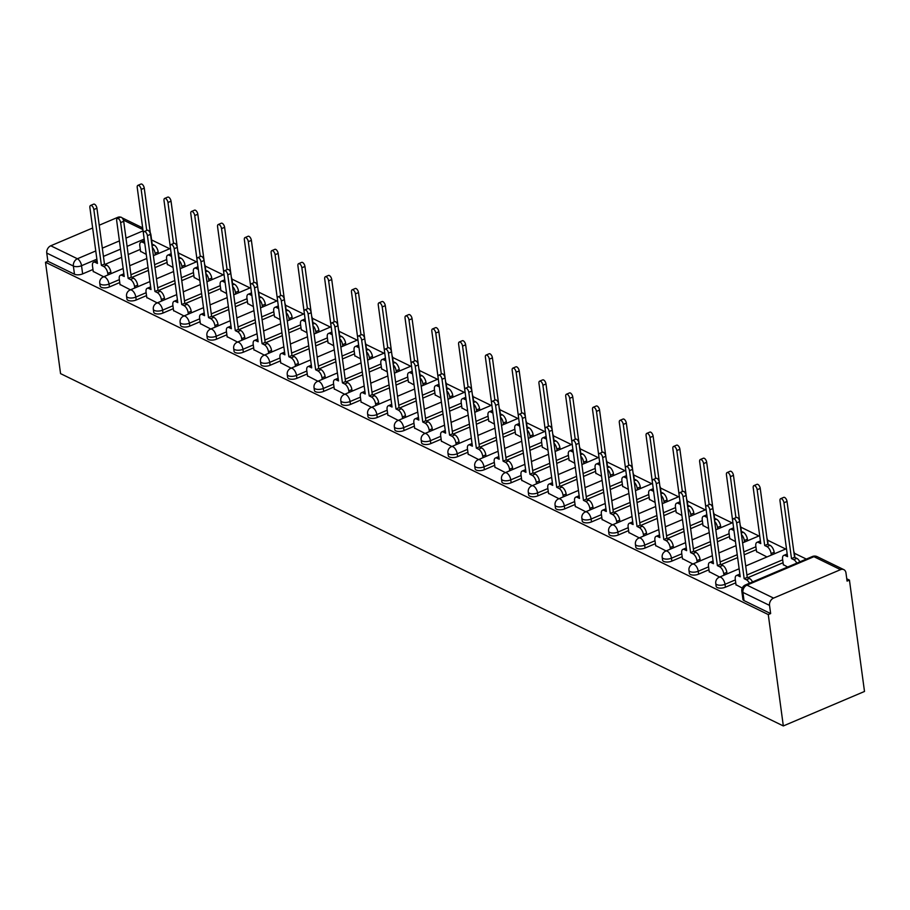 <?xml version="1.0" encoding="UTF-8"?>
<svg xmlns="http://www.w3.org/2000/svg" width="910" height="910" viewBox="0 0 910 910"><rect width="100%" height="100%" fill="white"/><g stroke="black" fill="none" stroke-linecap="round" stroke-linejoin="round"><path stroke-width="1.36" d="M716.147 586.324A5.892 2.514 -7.7 0 0 717.251 587.541A5.892 2.514 -7.7 0 0 725.418 587.2L725.02 584.3A5.892 2.514 172.3 0 1 716.853 584.641A5.892 2.514 172.3 0 1 715.749 583.412L716.147 586.324M689.359 573.266A5.892 2.514 -7.7 0 0 690.462 574.483A5.892 2.514 -7.7 0 0 698.63 574.153L698.243 571.241A5.892 2.514 172.3 0 1 690.076 571.582A5.892 2.514 172.3 0 1 688.972 570.365L689.359 573.266M662.582 560.207A5.892 2.514 -7.7 0 0 663.686 561.424A5.892 2.514 -7.7 0 0 671.853 561.095L671.455 558.194A5.892 2.514 172.3 0 1 663.288 558.524A5.892 2.514 172.3 0 1 662.184 557.307L662.582 560.207M635.794 547.149A5.892 2.514 -7.7 0 0 636.898 548.377A5.892 2.514 -7.7 0 0 645.065 548.036L644.678 545.135A5.892 2.514 172.3 0 1 636.511 545.477A5.892 2.514 172.3 0 1 635.408 544.248L635.794 547.149M609.017 534.102A5.892 2.514 -7.7 0 0 610.121 535.319A5.892 2.514 -7.7 0 0 618.288 534.989L617.89 532.077A5.892 2.514 172.3 0 1 609.723 532.418A5.892 2.514 172.3 0 1 608.619 531.201L609.017 534.102M582.229 521.043A5.892 2.514 -7.7 0 0 583.333 522.26A5.892 2.514 -7.7 0 0 591.5 521.93L591.113 519.03A5.892 2.514 172.3 0 1 582.946 519.36A5.892 2.514 172.3 0 1 581.843 518.143L582.229 521.043M555.453 507.985A5.892 2.514 -7.7 0 0 556.556 509.213A5.892 2.514 -7.7 0 0 564.723 508.872L564.325 505.971A5.892 2.514 172.3 0 1 556.158 506.313A5.892 2.514 172.3 0 1 555.054 505.084L555.453 507.985M528.664 494.938A5.892 2.514 -7.7 0 0 529.768 496.155A5.892 2.514 -7.7 0 0 537.935 495.825L537.548 492.913A5.892 2.514 172.3 0 1 529.381 493.254A5.892 2.514 172.3 0 1 528.278 492.037L528.664 494.938M501.888 481.879A5.892 2.514 -7.7 0 0 502.991 483.096A5.892 2.514 -7.7 0 0 511.158 482.766L510.76 479.866A5.892 2.514 172.3 0 1 502.593 480.196A5.892 2.514 172.3 0 1 501.49 478.978L501.888 481.879M475.1 468.821A5.892 2.514 -7.7 0 0 476.214 470.049A5.892 2.514 -7.7 0 0 484.37 469.708L483.983 466.807A5.892 2.514 172.3 0 1 475.816 467.149A5.892 2.514 172.3 0 1 474.713 465.92L475.1 468.821M448.323 455.774A5.892 2.514 -7.7 0 0 449.426 456.991A5.892 2.514 -7.7 0 0 457.593 456.649L457.195 453.749A5.892 2.514 172.3 0 1 449.039 454.09A5.892 2.514 172.3 0 1 447.925 452.873L448.323 455.774M421.535 442.715A5.892 2.514 -7.7 0 0 422.649 443.932A5.892 2.514 -7.7 0 0 430.805 443.602L430.419 440.702A5.892 2.514 172.3 0 1 422.251 441.031A5.892 2.514 172.3 0 1 421.148 439.814L421.535 442.715M394.758 429.656A5.892 2.514 -7.7 0 0 395.861 430.885A5.892 2.514 -7.7 0 0 404.029 430.544L403.642 427.643A5.892 2.514 172.3 0 1 395.475 427.973A5.892 2.514 172.3 0 1 394.36 426.756L394.758 429.656M367.981 416.609A5.892 2.514 -7.7 0 0 369.085 417.826A5.892 2.514 -7.7 0 0 377.252 417.485L376.854 414.585A5.892 2.514 172.3 0 1 368.686 414.926A5.892 2.514 172.3 0 1 367.583 413.697L367.981 416.609M341.193 403.551A5.892 2.514 -7.7 0 0 342.296 404.768A5.892 2.514 -7.7 0 0 350.464 404.438L350.077 401.537A5.892 2.514 172.3 0 1 341.91 401.867A5.892 2.514 172.3 0 1 340.806 400.65L341.193 403.551M314.416 390.492A5.892 2.514 -7.7 0 0 315.52 391.721A5.892 2.514 -7.7 0 0 323.687 391.38L323.289 388.479A5.892 2.514 172.3 0 1 315.122 388.809A5.892 2.514 172.3 0 1 314.018 387.592L314.416 390.492M287.628 377.445A5.892 2.514 -7.7 0 0 288.732 378.662A5.892 2.514 -7.7 0 0 296.899 378.321L296.512 375.421A5.892 2.514 172.3 0 1 288.345 375.762A5.892 2.514 172.3 0 1 287.241 374.533L287.628 377.445M260.851 364.387A5.892 2.514 -7.7 0 0 261.955 365.604A5.892 2.514 -7.7 0 0 270.122 365.274L269.724 362.362A5.892 2.514 172.3 0 1 261.557 362.703A5.892 2.514 172.3 0 1 260.453 361.486L260.851 364.387M234.063 351.328A5.892 2.514 -7.7 0 0 235.167 352.557A5.892 2.514 -7.7 0 0 243.334 352.215L242.947 349.315A5.892 2.514 172.3 0 1 234.78 349.645A5.892 2.514 172.3 0 1 233.677 348.428L234.063 351.328M207.287 338.281A5.892 2.514 -7.7 0 0 208.39 339.498A5.892 2.514 -7.7 0 0 216.557 339.157L216.159 336.256A5.892 2.514 172.3 0 1 207.992 336.598A5.892 2.514 172.3 0 1 206.888 335.369L207.287 338.281M180.499 325.223A5.892 2.514 -7.7 0 0 181.602 326.44A5.892 2.514 -7.7 0 0 189.769 326.11L189.382 323.198A5.892 2.514 172.3 0 1 181.215 323.539A5.892 2.514 172.3 0 1 180.112 322.322L180.499 325.223M153.722 312.164A5.892 2.514 -7.7 0 0 154.825 313.393A5.892 2.514 -7.7 0 0 162.992 313.051L162.594 310.151A5.892 2.514 172.3 0 1 154.427 310.481A5.892 2.514 172.3 0 1 153.324 309.263L153.722 312.164M126.934 299.117A5.892 2.514 -7.7 0 0 128.037 300.334A5.892 2.514 -7.7 0 0 136.204 299.993L135.817 297.092A5.892 2.514 172.3 0 1 127.65 297.433A5.892 2.514 172.3 0 1 126.547 296.205L126.934 299.117M100.157 286.058A5.892 2.514 -7.7 0 0 101.26 287.276A5.892 2.514 -7.7 0 0 109.427 286.946L109.029 284.034A5.892 2.514 172.3 0 1 100.862 284.375A5.892 2.514 172.3 0 1 99.759 283.158L100.157 286.058M96.869 259.191L81.536 265.709A5.892 2.514 172.3 0 1 73.369 266.038L46.763 253.071L47.866 261.25L45.5 262.262L768.279 614.568L783.328 725.941L864.5 691.463L849.439 580.102L846.766 578.794M806.328 559.081L794.373 553.257M785.671 549.014L767.596 540.199M758.883 535.956L740.808 527.152M732.106 522.897L714.032 514.093M705.318 509.85L687.243 501.035M678.541 496.792L660.467 487.976M651.753 483.733L633.678 474.929M624.977 470.686L606.902 461.87M598.188 457.628L580.114 448.812M571.412 444.569L553.337 435.765M544.635 431.522L526.549 422.706M517.847 418.463L499.772 409.648M491.07 405.405L472.995 396.601M464.282 392.358L446.207 383.542M437.505 379.299L419.43 370.484M410.717 366.241L392.642 357.437M383.94 353.194L365.865 344.378M357.152 340.135L339.077 331.32M330.375 327.077L312.301 318.272M303.587 314.03L285.512 305.214M276.811 300.971L258.736 292.155M250.023 287.913L231.948 279.108M223.246 274.854L205.171 266.05M196.458 261.807L178.383 252.991M169.681 248.749L151.606 239.944M45.5 262.262L60.56 373.623L783.328 725.941M849.439 580.102L847.073 581.103L845.97 572.925A5.892 4.482 116 0 0 843.82 569.637A5.892 4.482 116 0 0 840.521 569.66L773.557 598.097A5.892 4.482 116 0 0 769.53 605.389L742.924 592.41A5.892 2.514 172.3 0 1 741.821 591.193L742.924 599.371A5.892 2.514 172.3 0 0 744.027 600.6L742.924 592.41A5.892 4.482 116 0 1 746.939 585.13L773.557 598.097M768.279 614.568L770.645 613.567L769.53 605.389M140.299 249.397L128.196 254.538M121.633 257.325L105.082 264.355M92.968 269.496L82.639 273.887L81.536 265.709A5.892 2.878 67 0 0 77.395 258.758L95.755 250.955M118.857 217.877L117.754 217.342L99.224 225.214M92.649 228L50.778 245.78L77.395 258.758A5.892 4.482 116 0 0 73.369 266.038L74.472 274.217A5.892 2.514 -7.7 0 0 82.639 273.887M117.754 217.342A5.892 4.482 -64 0 1 120.643 217.16M46.763 253.071A5.892 4.482 -64 0 1 50.778 245.78M167.349 264.378L173.036 267.438M120.018 284.477L130.437 289.846M194.126 277.436L199.825 280.496M146.794 297.536L157.225 302.905M220.914 290.483L226.601 293.543M173.582 310.594L184.002 315.952M247.691 303.542L253.389 306.602M200.359 323.641L210.79 329.01M274.467 316.6L280.166 319.66M227.147 336.7L237.567 342.069M301.255 329.659L306.943 332.719M253.924 349.759L264.344 355.116M328.032 342.706L333.731 345.766M280.712 362.806L291.132 368.175M354.82 355.764L360.508 358.824M307.489 375.864L317.909 381.233M381.597 368.823L387.296 371.883M334.277 388.923L344.697 394.28M408.385 381.87L414.073 384.93M361.054 401.97L371.473 407.339M435.162 394.929L440.861 397.988M387.842 415.028L398.262 420.397M461.95 407.987L467.638 411.047M414.619 428.087L425.038 433.444M488.727 421.034L494.426 424.094M441.396 441.134L451.826 446.503M515.515 434.093L521.202 437.153M468.184 454.192L478.603 459.561M542.292 447.151L547.991 450.211M494.96 467.251L505.391 472.608M569.08 460.198L574.767 463.258M521.749 480.298L532.168 485.667M595.857 473.257L601.556 476.317M548.525 493.357L558.956 498.725M622.645 486.315L628.332 489.375M575.313 506.415L585.733 511.773M649.421 499.362L655.12 502.422M602.09 519.462L612.521 524.831M676.21 512.421L681.897 515.481M628.878 532.521L639.298 537.89M702.986 525.479L708.685 528.539M655.655 545.579L666.086 550.948M729.774 538.527L735.462 541.587M682.443 558.638L692.863 563.995M756.551 551.585L766.971 556.954M709.22 571.685L719.651 577.054M783.328 564.644L787.639 567.021M736.008 584.743L742.253 588.065M783.078 562.721L747.849 577.679M735.746 582.821L725.418 587.2M756.29 549.663L744.187 554.804M737.623 557.591L721.073 564.621M708.958 569.762L698.63 574.153M729.513 536.604L717.41 541.746M710.846 544.533L694.284 551.562M682.182 556.704L671.853 561.095M702.725 523.546L690.622 528.687M684.058 531.474L667.508 538.504M655.393 543.657L645.065 548.036M675.948 510.499L663.845 515.64M657.282 518.427L640.72 525.457M628.617 530.598L618.288 534.989M649.16 497.44L637.057 502.582M630.493 505.368L613.943 512.398M601.829 517.54L591.5 521.93M622.383 484.382L610.28 489.523M603.717 492.31L587.166 499.34M575.052 504.493L564.723 508.872M595.595 471.334L583.492 476.476M576.929 479.263L560.378 486.293M548.275 491.434L537.935 495.825M568.818 458.276L556.715 463.417M550.152 466.204L533.601 473.234M521.487 478.376L511.158 482.766M542.03 445.217L529.938 450.359M523.364 453.146L506.813 460.176M494.71 465.317L484.37 469.708M515.253 432.17L503.15 437.312M496.587 440.099L480.036 447.128M467.922 452.27L457.593 456.649M488.465 419.112L476.374 424.253M469.799 427.04L453.248 434.07M441.145 439.212L430.805 443.602M461.688 406.053L449.585 411.195M443.022 413.982L426.471 421.012M414.357 426.153L404.029 430.544M434.9 393.006L422.809 398.136M416.245 400.935L399.683 407.964M387.58 413.106L377.252 417.485M408.124 379.948L396.021 385.089M389.457 387.876L372.907 394.906M360.792 400.047L350.464 404.438M381.335 366.889L369.244 372.031M362.68 374.818L346.118 381.847M334.015 386.989L323.687 391.38M354.559 353.842L342.456 358.972M335.892 361.771L319.342 368.8M307.227 373.942L296.899 378.321M327.782 340.784L315.679 345.925M309.116 348.712L292.554 355.742M280.451 360.883L270.122 365.274M300.994 327.725L288.891 332.867M282.327 335.653L265.777 342.683M253.662 347.825L243.334 352.215M274.217 314.678L262.114 319.808M255.551 322.595L238.989 329.636M226.886 334.778L216.557 339.157M247.429 301.62L235.326 306.761M228.763 309.548L212.212 316.578M200.098 321.719L189.769 326.11M220.652 288.561L208.549 293.702M201.986 296.489L185.424 303.519M173.321 308.661L162.992 313.051M193.864 275.514L181.761 280.644M175.198 283.431L158.647 290.461M146.533 295.613L136.204 299.993M167.087 262.455L154.984 267.597M148.421 270.384L131.859 277.413M119.756 282.555L109.427 286.946M140.561 251.319L146.26 254.379M93.229 271.419L103.66 276.788M794.555 557.193A5.892 2.514 -7.7 0 0 794.794 556.294L794.396 553.394A5.892 2.514 172.3 0 1 794.168 554.281M767.778 544.135A5.892 2.514 -7.7 0 0 768.006 543.247L767.619 540.335A5.892 2.514 172.3 0 1 767.38 541.234M740.99 531.076A5.892 2.514 -7.7 0 0 741.229 530.189L740.831 527.288A5.892 2.514 172.3 0 1 740.604 528.175M714.213 518.017A5.892 2.514 -7.7 0 0 714.441 517.13L714.054 514.23A5.892 2.514 172.3 0 1 713.815 515.117M687.425 504.97A5.892 2.514 -7.7 0 0 687.664 504.083L687.266 501.171A5.892 2.514 172.3 0 1 687.039 502.07M660.649 491.912A5.892 2.514 -7.7 0 0 660.876 491.025L660.489 488.124A5.892 2.514 172.3 0 1 660.25 489.011M633.872 478.853A5.892 2.514 -7.7 0 0 634.099 477.966L633.701 475.065A5.892 2.514 172.3 0 1 633.474 475.953M607.084 465.806A5.892 2.514 -7.7 0 0 607.311 464.919L606.924 462.007A5.892 2.514 172.3 0 1 606.697 462.906M580.307 452.748A5.892 2.514 -7.7 0 0 580.534 451.861L580.136 448.96A5.892 2.514 172.3 0 1 579.909 449.847M553.519 439.689A5.892 2.514 -7.7 0 0 553.746 438.802L553.36 435.901A5.892 2.514 172.3 0 1 553.132 436.789M526.742 426.642A5.892 2.514 -7.7 0 0 526.97 425.755L526.572 422.843A5.892 2.514 172.3 0 1 526.344 423.73M499.954 413.584A5.892 2.514 -7.7 0 0 500.182 412.696L499.795 409.796A5.892 2.514 172.3 0 1 499.567 410.683M473.177 400.525A5.892 2.514 -7.7 0 0 473.405 399.638L473.007 396.737A5.892 2.514 172.3 0 1 472.779 397.625M446.389 387.478A5.892 2.514 -7.7 0 0 446.617 386.579L446.23 383.679A5.892 2.514 172.3 0 1 446.002 384.566M419.612 374.42A5.892 2.514 -7.7 0 0 419.84 373.532L419.442 370.632A5.892 2.514 172.3 0 1 419.214 371.519M392.824 361.361A5.892 2.514 -7.7 0 0 393.052 360.474L392.665 357.573A5.892 2.514 172.3 0 1 392.438 358.46M366.048 348.314A5.892 2.514 -7.7 0 0 366.275 347.415L365.877 344.515A5.892 2.514 172.3 0 1 365.649 345.402M339.259 335.255A5.892 2.514 -7.7 0 0 339.487 334.368L339.1 331.467A5.892 2.514 172.3 0 1 338.873 332.355M312.483 322.197A5.892 2.514 -7.7 0 0 312.71 321.31L312.312 318.409A5.892 2.514 172.3 0 1 312.084 319.296M285.695 309.15A5.892 2.514 -7.7 0 0 285.933 308.251L285.535 305.351A5.892 2.514 172.3 0 1 285.308 306.238M258.918 296.091A5.892 2.514 -7.7 0 0 259.145 295.204L258.758 292.303A5.892 2.514 172.3 0 1 258.52 293.191M232.13 283.033A5.892 2.514 -7.7 0 0 232.368 282.145L231.97 279.245A5.892 2.514 172.3 0 1 231.743 280.132M205.353 269.974A5.892 2.514 -7.7 0 0 205.58 269.087L205.194 266.186A5.892 2.514 172.3 0 1 204.955 267.074M178.565 256.927A5.892 2.514 -7.7 0 0 178.804 256.04L178.405 253.128A5.892 2.514 172.3 0 1 178.178 254.026M770.645 613.567L744.027 600.6M150.685 235.69A5.892 2.514 172.3 0 0 150.912 234.803L152.015 242.981A5.892 2.514 172.3 0 1 151.788 243.869M47.866 261.25L74.472 274.217M107.983 274.957L107.778 273.409A5.892 2.878 -113 0 0 103.626 266.448L101.397 265.367L104.468 264.059L106.697 265.151A5.892 2.878 67 0 1 110.849 272.101L111.054 273.648M101.397 265.367L93.844 209.55A3.39 1.649 -113 0 0 90.545 205.467A3.39 1.649 -113 0 0 89.897 207.628L97.45 263.445L95.209 262.353A5.892 2.878 -113 0 0 93.628 262.205L96.699 260.897A5.892 2.878 67 0 1 97.086 260.795M90.545 205.467L93.628 204.158A3.39 1.649 67 0 1 96.926 208.242L104.468 264.059M93.628 262.205A5.892 2.878 -113 0 0 92.49 265.959L93.275 271.726M144.758 243.334L142.54 242.253A5.892 2.878 -113 0 0 140.959 242.106A5.892 2.878 -113 0 0 139.821 245.859L140.606 251.626M155.314 254.857L155.098 253.298A5.892 2.878 -113 0 0 152.243 247.315M146.726 230.469L141.175 189.451A3.39 1.649 -113 0 0 137.876 185.367A3.39 1.649 -113 0 0 137.228 187.528L143.427 233.392M140.959 242.106L144.03 240.797A5.892 2.878 67 0 1 144.406 240.695M137.876 185.367L140.959 184.059A3.39 1.649 67 0 1 144.258 188.143L151.799 243.96L154.029 245.04A5.892 2.878 67 0 1 158.181 252.002L155.098 253.298M158.386 253.549L158.181 252.002M134.76 288.004L134.555 286.457A5.892 2.878 -113 0 0 130.414 279.506L128.173 278.414L131.256 277.118L133.486 278.198A5.892 2.878 67 0 1 137.637 285.149L137.842 286.695M128.173 278.414L120.632 222.609A3.39 1.649 -113 0 0 117.333 218.525A3.39 1.649 -113 0 0 116.685 220.675L124.226 276.492L121.997 275.411A5.892 2.878 -113 0 0 120.404 275.264L123.487 273.955A5.892 2.878 67 0 1 123.874 273.853M117.333 218.525L120.404 217.217A3.39 1.649 67 0 1 123.703 221.301L131.256 277.118M120.404 275.264A5.892 2.878 -113 0 0 119.278 279.006L120.052 284.784M161.548 301.062L161.343 299.515A5.892 2.878 -113 0 0 157.191 292.565L154.962 291.473L158.033 290.165L160.262 291.257A5.892 2.878 67 0 1 164.414 298.207L164.619 299.754M154.962 291.473L147.409 235.656A3.39 1.649 -113 0 0 144.11 231.584A3.39 1.649 -113 0 0 143.462 233.733L151.014 289.551L148.774 288.459A5.892 2.878 -113 0 0 147.192 288.322L150.264 287.014A5.892 2.878 67 0 1 150.65 286.912M144.11 231.584L147.192 230.275A3.39 1.649 67 0 1 150.491 234.348L158.033 290.165M147.192 288.322A5.892 2.878 -113 0 0 146.055 292.064L146.84 297.843M171.546 256.392L169.328 255.312A5.892 2.878 -113 0 0 167.736 255.164A5.892 2.878 -113 0 0 166.61 258.906L167.383 264.685M182.091 267.904L181.886 266.357A5.892 2.878 -113 0 0 179.02 260.362M173.503 243.527L167.963 202.509A3.39 1.649 -113 0 0 164.664 198.425A3.39 1.649 -113 0 0 164.016 200.575L170.215 246.451M167.736 255.164L170.807 253.856A5.892 2.878 67 0 1 171.182 253.754M164.664 198.425L167.736 197.117A3.39 1.649 67 0 1 171.035 201.201L178.588 257.018L180.817 258.099A5.892 2.878 67 0 1 184.957 265.049L181.886 266.357M185.174 266.596L184.957 265.049M198.323 269.44L196.105 268.359A5.892 2.878 -113 0 0 194.512 268.223A5.892 2.878 -113 0 0 193.386 271.965L194.171 277.743M208.879 280.962L208.663 279.415A5.892 2.878 -113 0 0 205.808 273.421M200.291 256.586L194.74 215.556A3.39 1.649 -113 0 0 191.441 211.484A3.39 1.649 -113 0 0 190.793 213.634L196.992 259.498M194.512 268.223L197.595 266.914A5.892 2.878 67 0 1 197.97 266.812M191.441 211.484L194.524 210.176A3.39 1.649 67 0 1 197.823 214.248L205.364 270.065L207.594 271.157A5.892 2.878 67 0 1 211.746 278.107L208.663 279.415M211.95 279.654L211.746 278.107M188.325 314.121L188.12 312.574A5.892 2.878 -113 0 0 183.968 305.612L181.738 304.531L184.821 303.223L187.05 304.315A5.892 2.878 67 0 1 191.191 311.265L191.407 312.812M181.738 304.531L174.197 248.714A3.39 1.649 -113 0 0 170.898 244.631A3.39 1.649 -113 0 0 170.25 246.792L177.791 302.609L175.562 301.517A5.892 2.878 -113 0 0 173.969 301.369L177.052 300.061A5.892 2.878 67 0 1 177.439 299.959M170.898 244.631L173.969 243.323A3.39 1.649 67 0 1 177.268 247.406L184.821 303.223M173.969 301.369A5.892 2.878 -113 0 0 172.843 305.123L173.617 310.89M215.113 327.168L214.908 325.621A5.892 2.878 -113 0 0 210.756 318.671L208.526 317.59L211.598 316.282L213.827 317.363A5.892 2.878 67 0 1 217.979 324.313L218.184 325.871M208.526 317.59L200.974 261.773A3.39 1.649 -113 0 0 197.675 257.689A3.39 1.649 -113 0 0 197.026 259.839L204.579 315.656L202.338 314.576A5.892 2.878 -113 0 0 200.757 314.428L203.829 313.12A5.892 2.878 67 0 1 204.215 313.017M197.675 257.689L200.757 256.381A3.39 1.649 67 0 1 204.056 260.465L211.598 316.282M200.757 314.428A5.892 2.878 -113 0 0 199.62 318.182L200.405 323.949M241.889 340.226L241.685 338.679A5.892 2.878 -113 0 0 237.533 331.729L235.303 330.637L238.386 329.329L240.615 330.421A5.892 2.878 67 0 1 244.756 337.371L244.972 338.918M235.303 330.637L227.762 274.82A3.39 1.649 -113 0 0 224.463 270.748A3.39 1.649 -113 0 0 223.814 272.898L231.356 328.715L229.127 327.623A5.892 2.878 -113 0 0 227.534 327.486L230.617 326.178A5.892 2.878 67 0 1 231.004 326.076M224.463 270.748L227.534 269.44A3.39 1.649 67 0 1 230.833 273.523L238.386 329.329M227.534 327.486A5.892 2.878 -113 0 0 226.408 331.229L227.181 337.007M225.111 282.498L222.893 281.418A5.892 2.878 -113 0 0 221.301 281.27A5.892 2.878 -113 0 0 220.174 285.023L220.948 290.79M235.656 294.021L235.451 292.474A5.892 2.878 -113 0 0 232.585 286.479M227.068 269.633L221.528 228.615A3.39 1.649 -113 0 0 218.229 224.531A3.39 1.649 -113 0 0 217.57 226.692L223.78 272.556M221.301 281.27L224.372 279.962A5.892 2.878 67 0 1 224.747 279.859M218.229 224.531L221.301 223.223A3.39 1.649 67 0 1 224.599 227.307L232.141 283.124L234.382 284.216A5.892 2.878 67 0 1 238.522 291.166L235.451 292.474M238.738 292.713L238.522 291.166M251.888 295.557L249.67 294.476A5.892 2.878 -113 0 0 248.077 294.328A5.892 2.878 -113 0 0 246.951 298.071L247.736 303.849M262.444 307.068L262.228 305.521A5.892 2.878 -113 0 0 259.373 299.526M253.856 282.692L248.305 241.673A3.39 1.649 -113 0 0 245.006 237.59A3.39 1.649 -113 0 0 244.358 239.739L250.557 285.615M248.077 294.328L251.16 293.02A5.892 2.878 67 0 1 251.535 292.918M245.006 237.59L248.089 236.281A3.39 1.649 67 0 1 251.387 240.365L258.929 296.182L261.159 297.263A5.892 2.878 67 0 1 265.31 304.213L262.228 305.521M265.515 305.76L265.31 304.213M278.676 308.604L276.458 307.523A5.892 2.878 -113 0 0 274.865 307.387A5.892 2.878 -113 0 0 273.728 311.129L274.513 316.908M289.221 320.127L289.016 318.58A5.892 2.878 -113 0 0 286.149 312.585M280.633 295.75L275.093 254.72A3.39 1.649 -113 0 0 271.794 250.648A3.39 1.649 -113 0 0 271.135 252.798L277.345 298.662M274.865 307.387L277.937 306.078A5.892 2.878 67 0 1 278.312 305.976M271.794 250.648L274.865 249.34A3.39 1.649 67 0 1 278.164 253.412L285.706 309.229L287.947 310.321A5.892 2.878 67 0 1 292.087 317.272L289.016 318.58M292.303 318.818L292.087 317.272M268.677 353.285L268.461 351.738A5.892 2.878 -113 0 0 264.321 344.788L262.091 343.696L265.163 342.387L267.392 343.479A5.892 2.878 67 0 1 271.544 350.43L271.749 351.977M262.091 343.696L254.538 287.879A3.39 1.649 -113 0 0 251.24 283.795A3.39 1.649 -113 0 0 250.591 285.956L258.144 341.773L255.903 340.681A5.892 2.878 -113 0 0 254.322 340.533L257.394 339.237A5.892 2.878 67 0 1 257.78 339.123M251.24 283.795L254.322 282.498A3.39 1.649 67 0 1 257.621 286.57L265.163 342.387M254.322 340.533A5.892 2.878 -113 0 0 253.185 344.287L253.97 350.054M305.453 321.662L303.235 320.582A5.892 2.878 -113 0 0 301.642 320.434A5.892 2.878 -113 0 0 300.516 324.188L301.301 329.955M316.009 333.185L315.793 331.638A5.892 2.878 -113 0 0 312.938 325.643M307.421 308.797L301.87 267.779A3.39 1.649 -113 0 0 298.571 263.695A3.39 1.649 -113 0 0 297.923 265.856L304.122 311.721M301.642 320.434L304.725 319.126A5.892 2.878 67 0 1 305.1 319.035M298.571 263.695L301.642 262.387A3.39 1.649 67 0 1 304.941 266.471L312.494 322.288L314.724 323.38A5.892 2.878 67 0 1 318.875 330.33L315.793 331.638M319.08 331.877L318.875 330.33M295.454 366.332L295.25 364.785A5.892 2.878 -113 0 0 291.098 357.835L288.868 356.754L291.951 355.446L294.18 356.527A5.892 2.878 67 0 1 298.321 363.477L298.537 365.035M288.868 356.754L281.326 300.937A3.39 1.649 -113 0 0 278.028 296.853A3.39 1.649 -113 0 0 277.379 299.015L284.921 354.82L282.692 353.74A5.892 2.878 -113 0 0 281.099 353.592L284.182 352.284A5.892 2.878 67 0 1 284.568 352.181M278.028 296.853L281.099 295.545A3.39 1.649 67 0 1 284.398 299.629L291.951 355.446M281.099 353.592A5.892 2.878 -113 0 0 279.973 357.346L280.746 363.113M332.241 334.721L330.023 333.64A5.892 2.878 -113 0 0 328.43 333.492A5.892 2.878 -113 0 0 327.293 337.235L328.078 343.013M342.786 346.232L342.581 344.685A5.892 2.878 -113 0 0 339.714 338.691M334.197 321.856L328.647 280.837A3.39 1.649 -113 0 0 325.359 276.754A3.39 1.649 -113 0 0 324.699 278.904L330.91 324.779M328.43 333.492L331.502 332.184A5.892 2.878 67 0 1 331.877 332.082M325.359 276.754L328.43 275.446A3.39 1.649 67 0 1 331.729 279.529L339.271 335.346L341.512 336.427A5.892 2.878 67 0 1 345.652 343.377L342.581 344.685M345.868 344.924L345.652 343.377M322.242 379.39L322.026 377.843A5.892 2.878 -113 0 0 317.886 370.893L315.656 369.801L318.727 368.493L320.957 369.585A5.892 2.878 67 0 1 325.109 376.535L325.314 378.082M315.656 369.801L308.103 313.984A3.39 1.649 -113 0 0 304.804 309.912A3.39 1.649 -113 0 0 304.156 312.062L311.698 367.879L309.468 366.787A5.892 2.878 -113 0 0 307.887 366.65L310.958 365.342A5.892 2.878 67 0 1 311.345 365.24M304.804 309.912L307.887 308.604A3.39 1.649 67 0 1 311.186 312.687L318.727 368.493M307.887 366.65A5.892 2.878 -113 0 0 306.75 370.393L307.534 376.171M359.018 347.768L356.8 346.687A5.892 2.878 -113 0 0 355.207 346.551A5.892 2.878 -113 0 0 354.081 350.293L354.866 356.072M369.574 359.291L369.358 357.744A5.892 2.878 -113 0 0 366.502 351.749M360.986 334.914L355.435 293.885A3.39 1.649 -113 0 0 352.136 289.812A3.39 1.649 -113 0 0 351.488 291.962L357.687 337.826M355.207 346.551L358.29 345.243A5.892 2.878 67 0 1 358.665 345.14M352.136 289.812L355.207 288.504A3.39 1.649 67 0 1 358.506 292.576L366.059 348.393L368.288 349.486A5.892 2.878 67 0 1 372.44 356.436L369.358 357.744M372.645 357.983L372.44 356.436M349.019 392.449L348.814 390.902A5.892 2.878 -113 0 0 344.662 383.952L342.433 382.86L345.516 381.552L347.745 382.644A5.892 2.878 67 0 1 351.886 389.594L352.102 391.141M342.433 382.86L334.891 327.043A3.39 1.649 -113 0 0 331.593 322.959A3.39 1.649 -113 0 0 330.944 325.12L338.486 380.937L336.256 379.845A5.892 2.878 -113 0 0 334.664 379.697L337.735 378.401A5.892 2.878 67 0 1 338.133 378.287M331.593 322.959L334.664 321.662A3.39 1.649 67 0 1 337.963 325.735L345.516 381.552M334.664 379.697A5.892 2.878 -113 0 0 333.538 383.451L334.311 389.218M385.806 360.826L383.588 359.746A5.892 2.878 -113 0 0 381.995 359.598A5.892 2.878 -113 0 0 380.858 363.352L381.643 369.119M396.35 372.349L396.146 370.802A5.892 2.878 -113 0 0 393.279 364.808M387.762 347.961L382.211 306.943A3.39 1.649 -113 0 0 378.913 302.859A3.39 1.649 -113 0 0 378.264 305.021L384.464 350.885M381.995 359.598L385.066 358.29A5.892 2.878 67 0 1 385.442 358.199M378.913 302.859L381.995 301.563A3.39 1.649 67 0 1 385.294 305.635L392.836 361.452L395.065 362.544A5.892 2.878 67 0 1 399.217 369.494L396.146 370.802M399.422 371.041L399.217 369.494M375.807 405.496L375.591 403.949A5.892 2.878 -113 0 0 371.451 396.999L369.221 395.918L372.292 394.61L374.522 395.691A5.892 2.878 67 0 1 378.674 402.652L378.878 404.199M369.221 395.918L361.668 340.101A3.39 1.649 -113 0 0 358.369 336.017A3.39 1.649 -113 0 0 357.721 338.179L365.263 393.985L363.033 392.904A5.892 2.878 -113 0 0 361.452 392.756L364.523 391.448A5.892 2.878 67 0 1 364.91 391.346M358.369 336.017L361.452 334.709A3.39 1.649 67 0 1 364.751 338.793L372.292 394.61M361.452 392.756A5.892 2.878 -113 0 0 360.314 396.51L361.099 402.277M402.584 418.554L402.379 417.007A5.892 2.878 -113 0 0 398.227 410.057L395.998 408.965L399.069 407.657L401.31 408.749A5.892 2.878 67 0 1 405.45 415.699L405.667 417.246M395.998 408.965L388.456 353.148A3.39 1.649 -113 0 0 385.158 349.076A3.39 1.649 -113 0 0 384.498 351.226L392.051 407.043L389.821 405.951A5.892 2.878 -113 0 0 388.229 405.814L391.3 404.506A5.892 2.878 67 0 1 391.687 404.404M385.158 349.076L388.229 347.768A3.39 1.649 67 0 1 391.527 351.851L399.069 407.657M388.229 405.814A5.892 2.878 -113 0 0 387.103 409.557L387.876 415.335M429.372 431.613L429.156 430.066A5.892 2.878 -113 0 0 425.015 423.116L422.775 422.024L425.857 420.716L428.087 421.808A5.892 2.878 67 0 1 432.239 428.758L432.443 430.305M422.775 422.024L415.233 366.207A3.39 1.649 -113 0 0 411.934 362.123A3.39 1.649 -113 0 0 411.286 364.284L418.827 420.101L416.598 419.01A5.892 2.878 -113 0 0 415.005 418.862L418.088 417.565A5.892 2.878 67 0 1 418.475 417.462M411.934 362.123L415.017 360.826A3.39 1.649 67 0 1 418.316 364.899L425.857 420.716M415.005 418.862A5.892 2.878 -113 0 0 413.879 422.615L414.664 428.382M456.149 444.671L455.944 443.113A5.892 2.878 -113 0 0 451.792 436.163L449.563 435.082L452.634 433.774L454.875 434.855A5.892 2.878 67 0 1 459.015 441.816L459.232 443.363M449.563 435.082L442.021 379.265A3.39 1.649 -113 0 0 438.722 375.182A3.39 1.649 -113 0 0 438.063 377.343L445.616 433.149L443.386 432.068A5.892 2.878 -113 0 0 441.794 431.92L444.865 430.612A5.892 2.878 67 0 1 445.252 430.51M438.722 375.182L441.794 373.873A3.39 1.649 67 0 1 445.092 377.957L452.634 433.774M441.794 431.92A5.892 2.878 -113 0 0 440.667 435.674L441.441 441.441M482.937 457.719L482.721 456.172A5.892 2.878 -113 0 0 478.58 449.221L476.339 448.129L479.422 446.821L481.652 447.913A5.892 2.878 67 0 1 485.803 454.863L486.008 456.411M476.339 448.129L468.798 392.324A3.39 1.649 -113 0 0 465.499 388.24A3.39 1.649 -113 0 0 464.851 390.39L472.392 446.207L470.163 445.115A5.892 2.878 -113 0 0 468.57 444.979L471.653 443.671A5.892 2.878 67 0 1 472.04 443.568M465.499 388.24L468.57 386.932A3.39 1.649 67 0 1 471.869 391.016L479.422 446.821M468.57 444.979A5.892 2.878 -113 0 0 467.444 448.721L468.229 454.5M509.714 470.777L509.509 469.23A5.892 2.878 -113 0 0 505.357 462.28L503.128 461.188L506.199 459.88L508.44 460.972A5.892 2.878 67 0 1 512.58 467.922L512.796 469.469M503.128 461.188L495.575 405.371A3.39 1.649 -113 0 0 492.287 401.299A3.39 1.649 -113 0 0 491.627 403.448L499.18 459.266L496.951 458.174A5.892 2.878 -113 0 0 495.358 458.037L498.43 456.729A5.892 2.878 67 0 1 498.816 456.627M492.287 401.299L495.358 399.99A3.39 1.649 67 0 1 498.657 404.063L506.199 459.88M495.358 458.037A5.892 2.878 -113 0 0 494.221 461.779L495.006 467.558M412.583 373.885L410.364 372.804A5.892 2.878 -113 0 0 408.772 372.656A5.892 2.878 -113 0 0 407.646 376.41L408.419 382.177M423.139 385.396L422.923 383.849A5.892 2.878 -113 0 0 420.067 377.855M414.539 361.02L409 320.001A3.39 1.649 -113 0 0 405.701 315.918A3.39 1.649 -113 0 0 405.052 318.079L411.252 363.943M408.772 372.656L411.855 371.348A5.892 2.878 67 0 1 412.23 371.246M405.701 315.918L408.772 314.61A3.39 1.649 67 0 1 412.071 318.693L419.624 374.51L421.853 375.591A5.892 2.878 67 0 1 426.005 382.541L422.923 383.849M426.21 384.1L426.005 382.541M439.359 386.932L437.141 385.851A5.892 2.878 -113 0 0 435.56 385.715A5.892 2.878 -113 0 0 434.423 389.457L435.207 395.236M449.915 398.455L449.711 396.908A5.892 2.878 -113 0 0 446.844 390.913M441.327 374.078L435.776 333.049A3.39 1.649 -113 0 0 432.477 328.976A3.39 1.649 -113 0 0 431.829 331.126L438.028 376.99M435.56 385.715L438.631 384.407A5.892 2.878 67 0 1 439.007 384.304M432.477 328.976L435.56 327.668A3.39 1.649 67 0 1 438.859 331.752L446.4 387.558L448.63 388.65A5.892 2.878 67 0 1 452.782 395.6L449.711 396.908M452.987 397.147L452.782 395.6M466.147 399.99L463.929 398.91A5.892 2.878 -113 0 0 462.337 398.762A5.892 2.878 -113 0 0 461.211 402.516L461.984 408.283M476.692 411.513L476.487 409.966A5.892 2.878 -113 0 0 473.621 403.972M468.104 387.125L462.564 346.107A3.39 1.649 -113 0 0 459.266 342.024A3.39 1.649 -113 0 0 458.617 344.185L464.817 390.049M462.337 398.762L465.42 397.465A5.892 2.878 67 0 1 465.795 397.363M459.266 342.024L462.337 340.727A3.39 1.649 67 0 1 465.636 344.799L473.189 400.616L475.418 401.708A5.892 2.878 67 0 1 479.57 408.658L476.487 409.966M479.775 410.205L479.57 408.658M492.924 413.049L490.706 411.968A5.892 2.878 -113 0 0 489.125 411.82A5.892 2.878 -113 0 0 487.987 415.574L488.772 421.341M503.48 424.56L503.275 423.013A5.892 2.878 -113 0 0 500.409 417.019M494.892 400.184L489.341 359.166A3.39 1.649 -113 0 0 486.042 355.082A3.39 1.649 -113 0 0 485.394 357.243L491.593 403.107M489.125 411.82L492.196 410.512A5.892 2.878 67 0 1 492.572 410.41M486.042 355.082L489.125 353.774A3.39 1.649 67 0 1 492.424 357.858L499.965 413.675L502.195 414.755A5.892 2.878 67 0 1 506.347 421.705L503.275 423.013M506.551 423.264L506.347 421.705M519.712 426.096L517.494 425.015A5.892 2.878 -113 0 0 515.902 424.879A5.892 2.878 -113 0 0 514.776 428.621L515.549 434.4M530.257 437.619L530.052 436.072A5.892 2.878 -113 0 0 527.186 430.077M521.669 413.242L516.129 372.213A3.39 1.649 -113 0 0 512.83 368.14A3.39 1.649 -113 0 0 512.182 370.29L518.381 416.154M515.902 424.879L518.984 423.571A5.892 2.878 67 0 1 519.36 423.468M512.83 368.14L515.902 366.832A3.39 1.649 67 0 1 519.201 370.916L526.753 426.722L528.983 427.814A5.892 2.878 67 0 1 533.124 434.764L530.052 436.072M533.34 436.311L533.124 434.764M546.489 439.155L544.271 438.074A5.892 2.878 -113 0 0 542.69 437.926A5.892 2.878 -113 0 0 541.552 441.68L542.337 447.447M557.045 450.677L556.829 449.13A5.892 2.878 -113 0 0 553.974 443.136M548.457 426.289L542.906 385.271A3.39 1.649 -113 0 0 539.607 381.188A3.39 1.649 -113 0 0 538.959 383.349L545.158 429.213M542.69 437.926L545.761 436.629A5.892 2.878 67 0 1 546.136 436.527M539.607 381.188L542.69 379.891A3.39 1.649 67 0 1 545.989 383.963L553.53 439.78L555.76 440.872A5.892 2.878 67 0 1 559.912 447.822L556.829 449.13M560.116 449.369L559.912 447.822M536.502 483.836L536.286 482.277A5.892 2.878 -113 0 0 532.145 475.327L529.904 474.247L532.987 472.938L535.216 474.019A5.892 2.878 67 0 1 539.368 480.98L539.573 482.527M529.904 474.247L522.363 418.429A3.39 1.649 -113 0 0 519.064 414.346A3.39 1.649 -113 0 0 518.416 416.507L525.957 472.313L523.728 471.232A5.892 2.878 -113 0 0 522.135 471.084L525.218 469.776A5.892 2.878 67 0 1 525.605 469.674M519.064 414.346L522.135 413.038A3.39 1.649 67 0 1 525.434 417.121L532.987 472.938M522.135 471.084A5.892 2.878 -113 0 0 521.009 474.838L521.794 480.605M573.277 452.213L571.059 451.132A5.892 2.878 -113 0 0 569.467 450.985A5.892 2.878 -113 0 0 568.34 454.738L569.114 460.505M583.822 463.725L583.617 462.178A5.892 2.878 -113 0 0 580.751 456.183M575.234 439.348L569.694 398.33A3.39 1.649 -113 0 0 566.395 394.246A3.39 1.649 -113 0 0 565.747 396.407L571.946 442.271M569.467 450.985L572.549 449.676A5.892 2.878 67 0 1 572.925 449.574M566.395 394.246L569.467 392.938A3.39 1.649 67 0 1 572.765 397.022L580.318 452.839L582.548 453.919A5.892 2.878 67 0 1 586.688 460.881L583.617 462.178M586.904 462.428L586.688 460.881M563.279 496.883L563.074 495.336A5.892 2.878 -113 0 0 558.922 488.386L556.692 487.294L559.764 485.997L562.005 487.077A5.892 2.878 67 0 1 566.145 494.028L566.361 495.575M556.692 487.294L549.139 431.488A3.39 1.649 -113 0 0 545.841 427.404A3.39 1.649 -113 0 0 545.192 429.554L552.745 485.371L550.516 484.291A5.892 2.878 -113 0 0 548.923 484.143L551.995 482.835A5.892 2.878 67 0 1 552.381 482.732M545.841 427.404L548.923 426.096A3.39 1.649 67 0 1 552.222 430.18L559.764 485.997M548.923 484.143A5.892 2.878 -113 0 0 547.786 487.885L548.571 493.664M600.054 465.272L597.836 464.18A5.892 2.878 -113 0 0 596.255 464.043A5.892 2.878 -113 0 0 595.117 467.786L595.902 473.564M610.61 476.783L610.394 475.236A5.892 2.878 -113 0 0 607.539 469.241M602.022 452.406L596.471 411.388A3.39 1.649 -113 0 0 593.172 407.305A3.39 1.649 -113 0 0 592.524 409.454L598.723 455.33M596.255 464.043L599.326 462.735A5.892 2.878 67 0 1 599.701 462.633M593.172 407.305L596.255 405.997A3.39 1.649 67 0 1 599.553 410.08L607.095 465.886L609.325 466.978A5.892 2.878 67 0 1 613.476 473.928L610.394 475.236M613.681 475.475L613.476 473.928M590.067 509.941L589.851 508.394A5.892 2.878 -113 0 0 585.71 501.444L583.469 500.352L586.552 499.044L588.781 500.136A5.892 2.878 67 0 1 592.933 507.086L593.138 508.633M583.469 500.352L575.928 444.535A3.39 1.649 -113 0 0 572.629 440.463A3.39 1.649 -113 0 0 571.98 442.613L579.522 498.43L577.293 497.338A5.892 2.878 -113 0 0 575.7 497.201L578.783 495.893A5.892 2.878 67 0 1 579.169 495.791M572.629 440.463L575.7 439.155A3.39 1.649 67 0 1 578.999 443.227L586.552 499.044M575.7 497.201A5.892 2.878 -113 0 0 574.574 500.944L575.347 506.722M626.842 478.319L624.624 477.238A5.892 2.878 -113 0 0 623.032 477.09A5.892 2.878 -113 0 0 621.905 480.844L622.679 486.623M637.387 489.842L637.182 488.295A5.892 2.878 -113 0 0 634.315 482.3M628.799 465.465L623.259 424.435A3.39 1.649 -113 0 0 619.96 420.363A3.39 1.649 -113 0 0 619.312 422.513L625.511 468.377M623.032 477.09L626.114 475.793A5.892 2.878 67 0 1 626.478 475.691M619.96 420.363L623.032 419.055A3.39 1.649 67 0 1 626.33 423.127L633.883 478.944L636.113 480.036A5.892 2.878 67 0 1 640.253 486.986L637.182 488.295M640.469 488.534L640.253 486.986M616.843 523L616.639 521.453A5.892 2.878 -113 0 0 612.487 514.491L610.257 513.411L613.329 512.102L615.558 513.195A5.892 2.878 67 0 1 619.71 520.145L619.915 521.692M610.257 513.411L602.704 457.593A3.39 1.649 -113 0 0 599.406 453.51A3.39 1.649 -113 0 0 598.757 455.671L606.31 511.488L604.069 510.396A5.892 2.878 -113 0 0 602.488 510.248L605.559 508.94A5.892 2.878 67 0 1 605.946 508.838M599.406 453.51L602.488 452.202A3.39 1.649 67 0 1 605.787 456.285L613.329 512.102M602.488 510.248A5.892 2.878 -113 0 0 601.351 514.002L602.136 519.769M653.619 491.377L651.401 490.297A5.892 2.878 -113 0 0 649.82 490.149A5.892 2.878 -113 0 0 648.682 493.902L649.467 499.67M664.175 502.9L663.959 501.342A5.892 2.878 -113 0 0 661.104 495.358M655.587 478.512L650.036 437.494A3.39 1.649 -113 0 0 646.737 433.41A3.39 1.649 -113 0 0 646.089 435.572L652.288 481.435M649.82 490.149L652.891 488.841A5.892 2.878 67 0 1 653.266 488.738M646.737 433.41L649.82 432.102A3.39 1.649 67 0 1 653.118 436.186L660.66 492.003L662.889 493.084A5.892 2.878 67 0 1 667.041 500.045L663.959 501.342M667.246 501.592L667.041 500.045M643.62 536.047L643.415 534.5A5.892 2.878 -113 0 0 639.264 527.55L637.034 526.458L640.117 525.161L642.346 526.242A5.892 2.878 67 0 1 646.498 533.192L646.703 534.739M637.034 526.458L629.492 470.652A3.39 1.649 -113 0 0 626.194 466.568A3.39 1.649 -113 0 0 625.545 468.718L633.087 524.535L630.857 523.455A5.892 2.878 -113 0 0 629.265 523.307L632.348 521.999A5.892 2.878 67 0 1 632.734 521.896M626.194 466.568L629.265 465.26A3.39 1.649 67 0 1 632.564 469.344L640.117 525.161M629.265 523.307A5.892 2.878 -113 0 0 628.139 527.049L628.912 532.828M680.407 504.436L678.189 503.355A5.892 2.878 -113 0 0 676.596 503.207A5.892 2.878 -113 0 0 675.47 506.95L676.244 512.728M690.952 515.947L690.747 514.4A5.892 2.878 -113 0 0 687.88 508.406M682.363 491.571L676.824 450.552A3.39 1.649 -113 0 0 673.525 446.469A3.39 1.649 -113 0 0 672.865 448.619L679.076 494.494M676.596 503.207L679.668 501.899A5.892 2.878 67 0 1 680.043 501.797M673.525 446.469L676.596 445.161A3.39 1.649 67 0 1 679.895 449.244L687.437 505.05L689.678 506.142A5.892 2.878 67 0 1 693.818 513.092L690.747 514.4M694.034 514.639L693.818 513.092M670.408 549.105L670.204 547.558A5.892 2.878 -113 0 0 666.052 540.608L663.822 539.516L666.893 538.208L669.123 539.3A5.892 2.878 67 0 1 673.275 546.25L673.48 547.797M663.822 539.516L656.269 483.699A3.39 1.649 -113 0 0 652.97 479.627A3.39 1.649 -113 0 0 652.322 481.777L659.875 537.594L657.634 536.502A5.892 2.878 -113 0 0 656.053 536.365L659.124 535.057A5.892 2.878 67 0 1 659.511 534.955M652.97 479.627L656.053 478.319A3.39 1.649 67 0 1 659.352 482.391L666.893 538.208M656.053 536.365A5.892 2.878 -113 0 0 654.916 540.108L655.701 545.886M707.184 517.483L704.966 516.402A5.892 2.878 -113 0 0 703.373 516.266A5.892 2.878 -113 0 0 702.247 520.008L703.032 525.787M717.74 529.006L717.524 527.459A5.892 2.878 -113 0 0 714.668 521.464M709.152 504.629L703.601 463.599A3.39 1.649 -113 0 0 700.302 459.527A3.39 1.649 -113 0 0 699.654 461.677L705.853 507.541M703.373 516.266L706.456 514.958A5.892 2.878 67 0 1 706.831 514.855M700.302 459.527L703.385 458.219A3.39 1.649 67 0 1 706.683 462.291L714.225 518.109L716.454 519.201A5.892 2.878 67 0 1 720.606 526.151L717.524 527.459M720.811 527.698L720.606 526.151M697.185 562.164L696.98 560.617A5.892 2.878 -113 0 0 692.828 553.655L690.599 552.575L693.682 551.267L695.911 552.359A5.892 2.878 67 0 1 700.052 559.309L700.268 560.856M690.599 552.575L683.057 496.758A3.39 1.649 -113 0 0 679.759 492.674A3.39 1.649 -113 0 0 679.11 494.835L686.652 550.652L684.422 549.56A5.892 2.878 -113 0 0 682.83 549.413L685.913 548.104A5.892 2.878 67 0 1 686.299 548.002M679.759 492.674L682.83 491.366A3.39 1.649 67 0 1 686.129 495.45L693.682 551.267M682.83 549.413A5.892 2.878 -113 0 0 681.704 553.166L682.477 558.933M733.972 530.541L731.754 529.461A5.892 2.878 -113 0 0 730.161 529.313A5.892 2.878 -113 0 0 729.035 533.067L729.809 538.834M744.516 542.064L744.312 540.517A5.892 2.878 -113 0 0 741.445 534.523M735.928 517.676L730.389 476.658A3.39 1.649 -113 0 0 727.09 472.574A3.39 1.649 -113 0 0 726.43 474.736L732.641 520.6M730.161 529.313L733.232 528.005A5.892 2.878 67 0 1 733.608 527.902M727.09 472.574L730.161 471.266A3.39 1.649 67 0 1 733.46 475.35L741.002 531.167L743.242 532.259A5.892 2.878 67 0 1 747.383 539.209L744.312 540.517M747.599 540.756L747.383 539.209M723.973 575.211L723.757 573.664A5.892 2.878 -113 0 0 719.617 566.714L717.387 565.622L720.458 564.325L722.688 565.406A5.892 2.878 67 0 1 726.84 572.356L727.044 573.903M717.387 565.622L709.834 509.816A3.39 1.649 -113 0 0 706.535 505.733A3.39 1.649 -113 0 0 705.887 507.882L713.44 563.699L711.199 562.619A5.892 2.878 -113 0 0 709.618 562.471L712.689 561.163A5.892 2.878 67 0 1 713.076 561.06M706.535 505.733L709.618 504.424A3.39 1.649 67 0 1 712.917 508.508L720.458 564.325M709.618 562.471A5.892 2.878 -113 0 0 708.481 566.213L709.265 571.992M771.305 555.111L771.088 553.564A5.892 2.878 -113 0 0 766.948 546.614L764.707 545.522L757.165 489.716A3.39 1.649 -113 0 0 753.867 485.633A3.39 1.649 -113 0 0 753.218 487.783L760.76 543.6L758.53 542.519A5.892 2.878 -113 0 0 756.938 542.371A5.892 2.878 -113 0 0 755.812 546.114L756.597 551.892M756.938 542.371L760.021 541.063A5.892 2.878 67 0 1 760.407 540.961M753.867 485.633L756.949 484.325A3.39 1.649 67 0 1 760.237 488.408L767.79 544.226L770.019 545.306A5.892 2.878 67 0 1 774.171 552.256L771.088 553.564M774.376 553.803L774.171 552.256M767.79 544.226L764.707 545.522M749.442 583.242A5.892 2.878 -113 0 0 746.393 579.772L744.164 578.68L747.246 577.372L749.476 578.464A5.892 2.878 67 0 1 752.524 581.934M744.164 578.68L736.622 522.863A3.39 1.649 -113 0 0 733.323 518.791A3.39 1.649 -113 0 0 732.675 520.941L740.217 576.758L737.987 575.666A5.892 2.878 -113 0 0 736.395 575.529L739.477 574.221A5.892 2.878 67 0 1 739.864 574.119M733.323 518.791L736.395 517.483A3.39 1.649 67 0 1 739.693 521.555L747.246 577.372M736.395 575.529A5.892 2.878 -113 0 0 735.269 579.272L736.042 585.05M796.773 563.142A5.892 2.878 -113 0 0 793.725 559.673L791.495 558.581L783.954 502.764A3.39 1.649 -113 0 0 780.655 498.691A3.39 1.649 -113 0 0 779.995 500.841L787.548 556.658L785.319 555.566A5.892 2.878 -113 0 0 783.726 555.43A5.892 2.878 -113 0 0 782.589 559.172L783.373 564.951M783.726 555.43L786.797 554.122A5.892 2.878 67 0 1 787.184 554.019M780.655 498.691L783.726 497.383A3.39 1.649 67 0 1 787.025 501.455L794.566 557.273L796.807 558.365A5.892 2.878 67 0 1 799.844 561.834M794.566 557.273L791.495 558.581M840.521 569.66L813.915 556.681L746.939 585.13A5.892 2.878 -113 0 0 745.358 584.982A5.892 5.892 0 0 0 741.821 591.193M144.19 239.102L127.093 246.36M120.529 249.147L103.433 256.404M102.318 248.168L119.415 240.9M125.978 238.113L143.086 230.856M142.916 229.604L123.407 220.095M782.68 559.809L746.917 574.995M735.348 579.909L725.02 584.3A5.892 2.878 -113 0 0 720.879 577.35A5.892 2.878 67 0 0 719.287 577.202A5.892 5.892 0 0 0 715.749 583.412M755.903 546.762L743.8 551.892M737.236 554.69L720.14 561.948M708.571 566.862L698.243 571.241A5.892 2.878 -113 0 0 694.091 564.291A5.892 2.878 67 0 0 692.499 564.154A5.892 5.892 0 0 0 688.972 570.365M729.115 533.704L717.012 538.845M710.448 541.632L693.352 548.889M681.783 553.803L671.455 558.194A5.892 2.878 -113 0 0 667.314 551.244A5.892 2.878 67 0 0 665.722 551.096A5.892 5.892 0 0 0 662.184 557.307M702.338 520.645L690.235 525.787M683.672 528.573L666.575 535.831M655.007 540.745L644.678 545.135A5.892 2.878 -113 0 0 640.526 538.185A5.892 2.878 67 0 0 638.934 538.038A5.892 5.892 0 0 0 635.408 544.248M675.55 507.598L663.447 512.728M656.884 515.526L639.787 522.784M628.218 527.698L617.89 532.077A5.892 2.878 -113 0 0 613.749 525.127A5.892 2.878 67 0 0 612.157 524.99A5.892 5.892 0 0 0 608.619 531.201M648.773 494.539L636.67 499.681M630.107 502.468L613.01 509.725M601.442 514.639L591.113 519.03A5.892 2.878 -113 0 0 586.961 512.08A5.892 2.878 67 0 0 585.38 511.932A5.892 5.892 0 0 0 581.843 518.143M621.985 481.481L609.882 486.623M603.319 489.409L586.233 496.667M574.654 501.581L564.325 505.971A5.892 2.878 -113 0 0 560.185 499.021A5.892 2.878 67 0 0 558.592 498.873A5.892 5.892 0 0 0 555.054 505.084M595.208 468.434L583.105 473.564M576.542 476.351L559.445 483.62M547.877 488.534L537.548 492.913A5.892 2.878 -113 0 0 533.396 485.963A5.892 2.878 67 0 0 531.815 485.826A5.892 5.892 0 0 0 528.278 492.037M568.42 455.375L556.317 460.517M549.754 463.304L532.668 470.561M521.1 475.475L510.76 479.866A5.892 2.878 -113 0 0 506.62 472.904A5.892 2.878 67 0 0 505.027 472.768A5.892 5.892 0 0 0 501.49 478.978M541.643 442.317L529.54 447.458M522.977 450.245L505.88 457.502M494.312 462.416L483.983 466.807A5.892 2.878 -113 0 0 479.832 459.857A5.892 2.878 67 0 0 478.25 459.709A5.892 5.892 0 0 0 474.713 465.92M514.855 429.27L502.764 434.4M496.189 437.187L479.104 444.455M467.535 449.369L457.195 453.749A5.892 2.878 -113 0 0 453.055 446.799A5.892 2.878 67 0 0 451.462 446.651A5.892 5.892 0 0 0 447.925 452.873M488.078 416.211L475.975 421.353M469.412 424.14L452.315 431.397M440.747 436.311L430.419 440.702A5.892 2.878 -113 0 0 426.267 433.74A5.892 2.878 67 0 0 424.686 433.604A5.892 5.892 0 0 0 421.148 439.814M461.29 403.153L449.199 408.294M442.624 411.081L425.539 418.338M413.97 423.252L403.642 427.643A5.892 2.878 -113 0 0 399.49 420.693A5.892 2.878 67 0 0 397.897 420.545A5.892 5.892 0 0 0 394.36 426.756M434.514 390.094L422.411 395.236M415.847 398.023L398.751 405.291M387.182 410.205L376.854 414.585A5.892 2.878 -113 0 0 372.702 407.635A5.892 2.878 67 0 0 371.121 407.487A5.892 5.892 0 0 0 367.583 413.697M407.725 377.047L395.634 382.189M389.07 384.975L371.974 392.233M360.405 397.147L350.077 401.537A5.892 2.878 -113 0 0 345.925 394.576A5.892 2.878 67 0 0 344.333 394.439A5.892 5.892 0 0 0 340.806 400.65M380.949 363.989L368.846 369.13M362.282 371.917L345.186 379.174M333.617 384.088L323.289 388.479A5.892 2.878 -113 0 0 319.148 381.529A5.892 2.878 67 0 0 317.556 381.381A5.892 5.892 0 0 0 314.018 387.592M354.172 350.93L342.069 356.072M335.506 358.858L318.409 366.127M306.841 371.03L296.512 375.421A5.892 2.878 -113 0 0 292.36 368.47A5.892 2.878 67 0 0 290.768 368.322A5.892 5.892 0 0 0 287.241 374.533M327.384 337.883L315.281 343.024M308.717 345.811L291.621 353.069M280.052 357.983L269.724 362.362A5.892 2.878 -113 0 0 265.583 355.412A5.892 2.878 67 0 0 263.991 355.275A5.892 5.892 0 0 0 260.453 361.486M300.607 324.825L288.504 329.966M281.941 332.753L264.844 340.01M253.276 344.924L242.947 349.315A5.892 2.878 -113 0 0 238.795 342.365A5.892 2.878 67 0 0 237.203 342.217A5.892 5.892 0 0 0 233.677 348.428M273.819 311.766L261.716 316.908M255.153 319.694L238.056 326.952M226.488 331.866L216.159 336.256A5.892 2.878 -113 0 0 212.019 329.306A5.892 2.878 67 0 0 210.426 329.158A5.892 5.892 0 0 0 206.888 335.369M247.042 298.719L234.939 303.849M228.376 306.647L211.279 313.904M199.711 318.818L189.382 323.198A5.892 2.878 -113 0 0 185.231 316.248A5.892 2.878 67 0 0 183.638 316.111A5.892 5.892 0 0 0 180.112 322.322M220.254 285.66L208.151 290.802M201.588 293.589L184.491 300.846M172.923 305.76L162.594 310.151A5.892 2.878 -113 0 0 158.454 303.201A5.892 2.878 67 0 0 156.861 303.053A5.892 5.892 0 0 0 153.324 309.263M193.477 272.602L181.374 277.743M174.811 280.53L157.714 287.787M146.146 292.701L135.817 297.092A5.892 2.878 -113 0 0 131.666 290.142A5.892 2.878 67 0 0 130.084 289.994A5.892 5.892 0 0 0 126.547 296.205M166.689 259.555L154.586 264.685M148.023 267.483L130.938 274.74M119.358 279.654L109.029 284.034A5.892 2.878 -113 0 0 104.889 277.084A5.892 2.878 67 0 0 103.296 276.947A5.892 5.892 0 0 0 99.759 283.158M812.323 556.545A5.892 2.878 -113 0 1 813.915 556.681A5.892 4.482 -64 0 1 817.203 556.67A5.892 5.892 0 0 0 812.323 556.545L745.358 584.982M103.626 266.448L106.697 265.151M107.778 273.409L110.849 272.101M95.209 262.353L97.188 261.511M93.844 209.55L96.926 208.242M144.508 241.423L142.54 242.253M154.029 245.04L152.05 245.893M144.258 188.143L141.175 189.451M130.414 279.506L133.486 278.198M134.555 286.457L137.637 285.149M121.997 275.411L123.965 274.57M120.632 222.609L123.703 221.301M157.191 292.565L160.262 291.257M161.343 299.515L164.414 298.207M148.774 288.459L150.753 287.628M147.409 235.656L150.491 234.348M171.285 254.47L169.328 255.312M180.817 258.099L178.826 258.94M171.035 201.201L167.963 202.509M198.061 267.529L196.105 268.359M207.594 271.157L205.614 271.999M197.823 214.248L194.74 215.556M183.968 305.612L187.05 304.315M188.12 312.574L191.191 311.265M175.562 301.517L177.53 300.675M174.197 248.714L177.268 247.406M210.756 318.671L213.827 317.363M214.908 325.621L217.979 324.313M202.338 314.576L204.318 313.734M200.974 261.773L204.056 260.465M237.533 331.729L240.615 330.421M241.685 338.679L244.756 337.371M229.127 327.623L231.094 326.792M227.762 274.82L230.833 273.523M224.85 280.587L222.893 281.418M234.382 284.216L232.391 285.058M224.599 227.307L221.528 228.615M251.626 293.634L249.67 294.476M261.159 297.263L259.179 298.105M251.387 240.365L248.305 241.673M278.414 306.693L276.458 307.523M287.947 310.321L285.956 311.163M278.164 253.412L275.093 254.72M264.321 344.788L267.392 343.479M268.461 351.738L271.544 350.43M255.903 340.681L257.883 339.839M254.538 287.879L257.621 286.57M305.191 319.751L303.235 320.582M314.724 323.38L312.744 324.222M304.941 266.471L301.87 267.779M291.098 357.835L294.18 356.527M295.25 364.785L298.321 363.477M282.692 353.74L284.659 352.898M281.326 300.937L284.398 299.629M331.979 332.798L330.023 333.64M341.512 336.427L339.521 337.269M331.729 279.529L328.647 280.837M317.886 370.893L320.957 369.585M322.026 377.843L325.109 376.535M309.468 366.787L311.447 365.957M308.103 313.984L311.186 312.687M358.756 345.857L356.8 346.687M368.288 349.486L366.309 350.327M358.506 292.576L355.435 293.885M344.662 383.952L347.745 382.644M348.814 390.902L351.886 389.594M336.256 379.845L338.224 379.004M334.891 327.043L337.963 325.735M385.544 358.915L383.588 359.746M395.065 362.544L393.086 363.386M385.294 305.635L382.211 306.943M371.451 396.999L374.522 395.691M375.591 403.949L378.674 402.652M363.033 392.904L365.012 392.062M361.668 340.101L364.751 338.793M398.227 410.057L401.31 408.749M402.379 417.007L405.45 415.699M389.821 405.951L391.789 405.121M388.456 353.148L391.527 351.851M425.015 423.116L428.087 421.808M429.156 430.066L432.239 428.758M416.598 419.01L418.566 418.179M415.233 366.207L418.316 364.899M451.792 436.163L454.875 434.855M455.944 443.113L459.015 441.816M443.386 432.068L445.354 431.226M442.021 379.265L445.092 377.957M478.58 449.221L481.652 447.913M482.721 456.172L485.803 454.863M470.163 445.115L472.131 444.285M468.798 392.324L471.869 391.016M505.357 462.28L508.44 460.972M509.509 469.23L512.58 467.922M496.951 458.174L498.919 457.343M495.575 405.371L498.657 404.063M412.321 371.974L410.364 372.804M421.853 375.591L419.874 376.433M412.071 318.693L409 320.001M439.109 385.021L437.141 385.851M448.63 388.65L446.651 389.491M438.859 331.752L435.776 333.049M465.886 398.079L463.929 398.91M475.418 401.708L473.439 402.55M465.636 344.799L462.564 346.107M492.674 411.138L490.706 411.968M502.195 414.755L500.216 415.597M492.424 357.858L489.341 359.166M519.451 424.185L517.494 425.015M528.983 427.814L527.004 428.655M519.201 370.916L516.129 372.213M546.239 437.244L544.271 438.074M555.76 440.872L553.78 441.714M545.989 383.963L542.906 385.271M532.145 475.327L535.216 474.019M536.286 482.277L539.368 480.98M523.728 471.232L525.696 470.39M522.363 418.429L525.434 417.121M573.016 450.302L571.059 451.132M582.548 453.919L580.557 454.761M572.765 397.022L569.694 398.33M558.922 488.386L562.005 487.077M563.074 495.336L566.145 494.028M550.516 484.291L552.484 483.449M549.139 431.488L552.222 430.18M599.804 463.349L597.836 464.18M609.325 466.978L607.345 467.82M599.553 410.08L596.471 411.388M585.71 501.444L588.781 500.136M589.851 508.394L592.933 507.086M577.293 497.338L579.26 496.507M575.928 444.535L578.999 443.227M626.581 476.408L624.624 477.238M636.113 480.036L634.122 480.878M626.33 423.127L623.259 424.435M612.487 514.491L615.558 513.195M616.639 521.453L619.71 520.145M604.069 510.396L606.049 509.554M602.704 457.593L605.787 456.285M653.369 489.466L651.401 490.297M662.889 493.084L660.91 493.925M653.118 436.186L650.036 437.494M639.264 527.55L642.346 526.242M643.415 534.5L646.498 533.192M630.857 523.455L632.825 522.613M629.492 470.652L632.564 469.344M680.145 502.513L678.189 503.355M689.678 506.142L687.687 506.984M679.895 449.244L676.824 450.552M666.052 540.608L669.123 539.3M670.204 547.558L673.275 546.25M657.634 536.502L659.613 535.672M656.269 483.699L659.352 482.391M706.922 515.572L704.966 516.402M716.454 519.201L714.475 520.042M706.683 462.291L703.601 463.599M692.828 553.655L695.911 552.359M696.98 560.617L700.052 559.309M684.422 549.56L686.39 548.719M683.057 496.758L686.129 495.45M733.71 528.63L731.754 529.461M743.242 532.259L741.252 533.101M733.46 475.35L730.389 476.658M719.617 566.714L722.688 565.406M723.757 573.664L726.84 572.356M711.199 562.619L713.178 561.777M709.834 509.816L712.917 508.508M760.498 541.678L758.53 542.519M770.019 545.306L766.948 546.614M760.237 488.408L757.165 489.716M746.393 579.772L749.476 578.464M737.987 575.666L739.955 574.836M736.622 522.863L739.693 521.555M787.286 554.736L785.319 555.566M796.807 558.365L793.725 559.673M787.025 501.455L783.954 502.764M178.405 253.128A5.892 5.892 0 0 0 177.803 251.206M103.296 276.947L123.146 268.507M129.709 265.72L146.806 258.463M153.369 255.676L170.272 248.498M205.194 266.186A5.892 5.892 0 0 0 204.579 264.264M130.084 289.994L149.934 281.565M156.497 278.779L173.594 271.521M180.157 268.734L197.049 261.557M231.97 279.245A5.892 5.892 0 0 0 231.356 277.322M156.861 303.053L176.711 294.624M183.274 291.837L200.371 284.568M206.934 281.781L223.826 274.615M258.758 292.303A5.892 5.892 0 0 0 258.144 290.37M183.638 316.111L203.499 307.671M210.062 304.884L227.159 297.627M233.722 294.84L250.614 287.662M285.535 305.351A5.892 5.892 0 0 0 284.921 303.428M210.426 329.158L230.275 320.729M236.839 317.943L253.935 310.685M260.499 307.899L277.391 300.721M312.312 318.409A5.892 5.892 0 0 0 311.709 316.487M237.203 342.217L257.064 333.788M263.627 331.001L280.724 323.733M287.287 320.946L304.179 313.779M339.1 331.467A5.892 5.892 0 0 0 338.486 329.534M263.991 355.275L283.84 346.846M290.404 344.048L307.5 336.791M314.064 334.004L330.956 326.826M365.877 344.515A5.892 5.892 0 0 0 365.274 342.592M290.768 368.322L310.628 359.894M317.192 357.107L334.277 349.849M340.852 347.063L357.744 339.885M392.665 357.573A5.892 5.892 0 0 0 392.051 355.651M317.556 381.381L337.405 372.952M343.969 370.165L361.065 362.908M367.629 360.11L384.521 352.943M419.442 370.632A5.892 5.892 0 0 0 418.839 368.698M344.333 394.439L364.193 386.011M370.757 383.212L387.842 375.955M394.405 373.168L411.309 365.991M446.23 383.679A5.892 5.892 0 0 0 445.616 381.756M371.121 407.487L390.97 399.058M397.534 396.271L414.63 389.014M421.193 386.227L438.085 379.049M473.007 396.737A5.892 5.892 0 0 0 472.404 394.815M397.897 420.545L417.747 412.116M424.322 409.329L441.407 402.072M447.97 399.285L464.873 392.108M499.795 409.796A5.892 5.892 0 0 0 499.18 407.862M424.686 433.604L444.535 425.175M451.098 422.388L468.195 415.119M474.758 412.332L491.65 405.155M526.572 422.843A5.892 5.892 0 0 0 525.969 420.921M451.462 446.651L471.312 438.222M477.887 435.435L494.972 428.178M501.535 425.391L518.438 418.213M553.36 435.901A5.892 5.892 0 0 0 552.745 433.979M478.25 459.709L498.1 451.28M504.663 448.493L521.76 441.236M528.323 438.449L545.215 431.272M580.136 448.96A5.892 5.892 0 0 0 579.534 447.026M505.027 472.768L524.877 464.339M531.44 461.552L548.537 454.283M555.1 451.497L572.003 444.319M606.924 462.007A5.892 5.892 0 0 0 606.31 460.085M531.815 485.826L551.665 477.386M558.228 474.599L575.325 467.342M581.888 464.555L598.78 457.377M633.701 475.065A5.892 5.892 0 0 0 633.098 473.143M558.592 498.873L578.441 490.445M585.005 487.658L602.101 480.4M608.665 477.613L625.568 470.436M660.489 488.124A5.892 5.892 0 0 0 659.875 486.19M585.38 511.932L605.23 503.503M611.793 500.716L628.89 493.447M635.453 490.661L652.345 483.483M687.266 501.171A5.892 5.892 0 0 0 686.652 499.249M612.157 524.99L632.006 516.55M638.57 513.763L655.666 506.506M662.23 503.719L679.122 496.541M714.054 514.23A5.892 5.892 0 0 0 713.44 512.307M638.934 538.038L658.794 529.609M665.358 526.822L682.455 519.564M689.018 516.778L705.91 509.6M740.831 527.288A5.892 5.892 0 0 0 740.217 525.354M665.722 551.096L685.571 542.667M692.135 539.88L709.231 532.612M715.795 529.825L732.687 522.659M767.619 540.335A5.892 5.892 0 0 0 767.005 538.413M692.499 564.154L712.359 555.714M718.923 552.927L736.019 545.67M742.583 542.883L759.475 535.706M794.396 553.394A5.892 5.892 0 0 0 793.782 551.471M719.287 577.202L739.136 568.773M745.699 565.986L786.251 548.764M843.82 569.637L817.203 556.67M150.912 234.803A5.892 5.892 0 0 0 150.298 232.869M142.688 227.875L121.997 217.786"/></g></svg>
